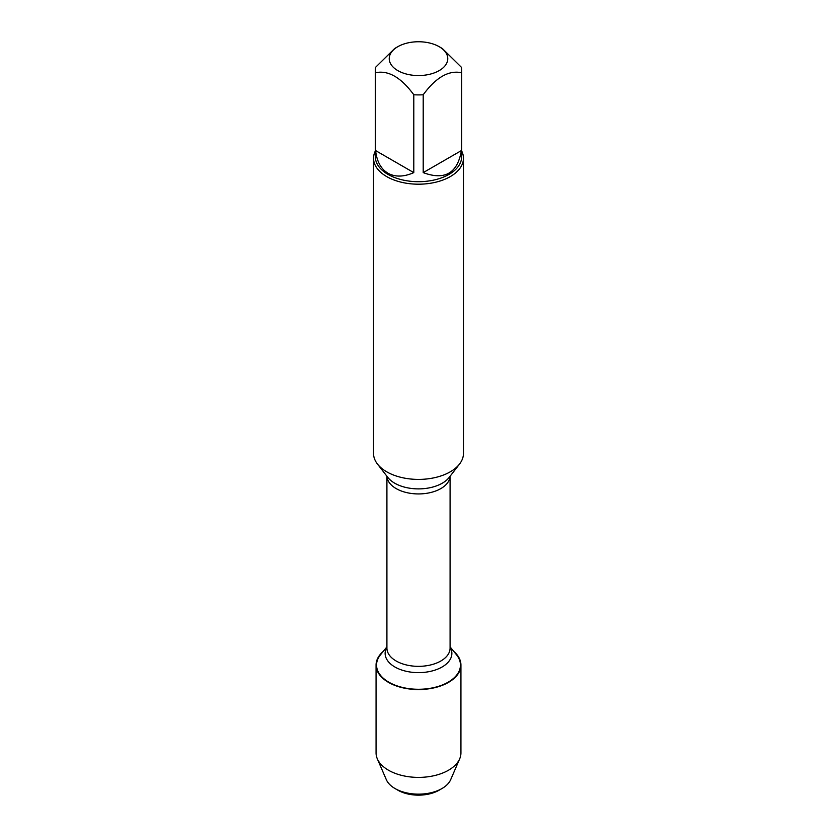 <?xml version="1.0" encoding="UTF-8"?>
<svg xmlns="http://www.w3.org/2000/svg" width="837" height="837" viewBox="0 0 837 837"><rect width="100%" height="100%" fill="white"/><g stroke="black" fill="none" stroke-linecap="round" stroke-linejoin="round"><path stroke-width="1.26" d="M373.543 158.245L373.543 453.445A44.957 25.957 0 0 0 377.456 464.043A44.957 25.957 0 0 0 386.715 471.806A44.957 25.957 0 0 0 459.544 464.043A44.957 25.957 0 0 0 463.457 453.445L463.457 158.245A44.957 25.957 180 0 1 435.7 182.225A44.957 25.957 180 0 1 386.715 176.597A44.957 25.957 180 0 1 373.543 158.245A44.957 25.957 180 0 1 375.342 150.974M450.086 646.875L456.489 654.764A41.965 24.231 180 0 1 418.5 689.28A41.965 24.231 180 0 1 380.511 654.764L386.914 646.875M461.658 150.974A44.957 25.957 180 0 1 463.457 158.245M397.795 70.601A29.274 16.907 0 0 0 439.205 70.601A29.274 16.907 0 0 0 439.205 46.705A29.274 16.907 0 0 0 421.691 41.85A29.274 16.907 0 0 0 397.795 46.705A29.274 16.907 0 0 0 397.795 70.601M423.208 172.621C444.803 180.625 457.536 173.269 461.396 150.576L423.208 172.621L423.208 94.759C435.941 77.433 448.674 70.088 461.396 72.704A43.158 24.922 0 0 0 461.658 69.984A43.158 24.922 0 0 0 461.396 67.274L442.302 48.494L439.205 46.705M461.396 150.576L461.396 72.704M397.795 46.705L394.698 48.494L375.604 67.274A43.158 24.922 0 0 0 375.342 69.984A43.158 24.922 0 0 0 375.604 72.704C388.337 70.099 401.069 77.443 413.792 94.759A43.158 24.922 0 0 0 423.208 94.759M375.604 150.576C376.807 161.426 380.94 168.98 387.981 173.228C395.19 177.203 403.79 177.005 413.792 172.621L375.604 150.576L375.604 72.704M413.792 172.621L413.792 94.759M461.658 69.984L461.658 156.781A43.158 24.922 180 0 1 435.02 179.798A43.158 24.922 180 0 1 387.981 174.399A43.158 24.922 180 0 1 375.342 156.781L375.342 69.984M453.8 651.448A42.436 24.503 180 0 1 460.936 665.049A42.436 24.503 180 0 1 434.738 687.69A42.436 24.503 180 0 1 388.494 682.375A42.436 24.503 180 0 1 376.064 665.049A42.436 24.503 180 0 1 383.2 651.448M460.936 665.049L460.936 752.892A42.436 24.503 180 0 1 459.68 758.824A42.436 24.503 180 0 1 429.841 776.506A42.436 24.503 180 0 1 388.494 770.218A42.436 24.503 180 0 1 377.32 758.824A42.436 24.503 180 0 1 376.064 752.892L376.064 665.049M459.68 758.824L450.693 779.634A33.177 19.157 180 0 1 441.957 788.548A33.177 19.157 180 0 1 395.043 788.548L395.043 788.548A33.177 19.157 180 0 1 386.307 779.634L377.32 758.824M397.983 790.243L395.043 788.548L397.983 790.243A29.013 16.75 0 0 0 439.017 790.243L441.957 788.548M377.456 464.043L387.803 477.393A33.626 19.418 0 0 0 394.719 483.2A33.626 19.418 0 0 0 449.197 477.393L459.544 464.043M450.065 476.274A31.586 18.236 180 0 1 418.5 493.935A31.586 18.236 180 0 1 386.935 476.274M386.914 476.253L386.914 648.12A31.586 18.236 0 0 0 418.5 666.346A31.586 18.236 0 0 0 450.086 648.12L450.086 476.253M450.086 647.158A33.365 19.261 180 0 1 418.5 672.634A33.365 19.261 180 0 1 386.914 647.158"/></g></svg>
